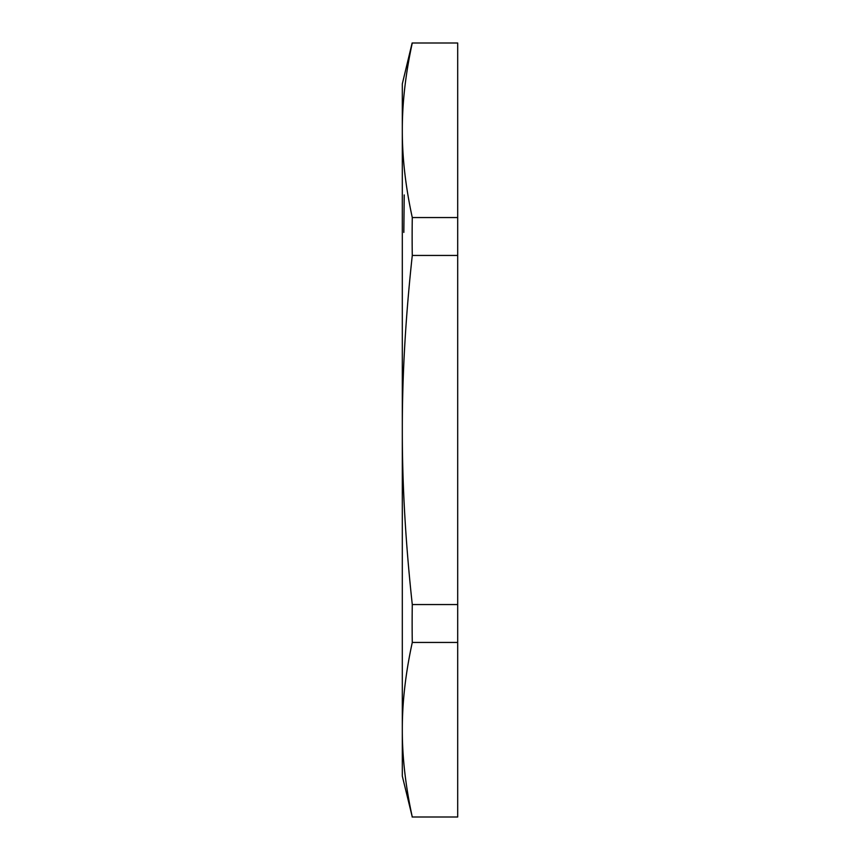 <?xml version="1.0" encoding="UTF-8"?>
<svg xmlns="http://www.w3.org/2000/svg" width="860" height="860" viewBox="0 0 860 860"><rect width="100%" height="100%" fill="white"/><g stroke="black" fill="none" stroke-linecap="round" stroke-linejoin="round"><path stroke-width="1.29" d="M402.308 130.032L402.308 130.279C402.254 102.856 405.576 73.767 412.284 43L457.692 43L457.692 217.558L412.284 217.558C405.576 186.792 402.254 157.702 402.308 130.279L402.308 430C402.254 375.164 405.576 316.974 412.284 255.441A1613.865 1397.64 180 0 1 412.284 217.558M404.211 194.94L403.834 232.415M402.308 729.721L402.308 739.75L402.308 729.721C402.254 702.297 405.576 673.208 412.284 642.442A1613.865 1397.64 0 0 1 412.284 604.558C405.576 543.025 402.254 484.836 402.308 430L402.308 776.086L412.284 817C405.576 786.233 402.254 757.144 402.308 729.721M457.692 217.558L457.692 604.558L412.284 604.558M412.284 255.441L457.692 255.441M457.692 604.558L457.692 817L412.133 817M412.284 642.442L457.692 642.442M412.133 43L402.308 83.915L402.308 130.279"/></g></svg>
